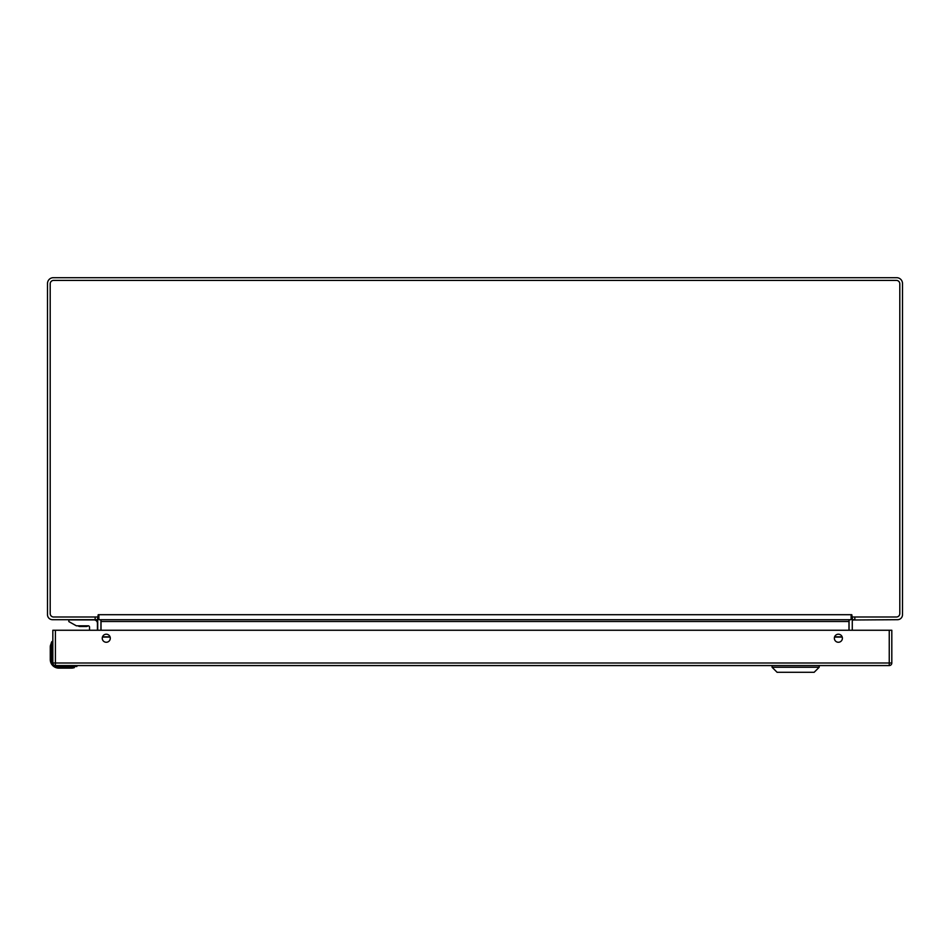 <?xml version="1.0" encoding="UTF-8"?>
<svg xmlns="http://www.w3.org/2000/svg" width="950" height="950" viewBox="0 0 950 950"><rect width="100%" height="100%" fill="white"/><g stroke="black" fill="none" stroke-linecap="round" stroke-linejoin="round"><path stroke-width="1.43" d="M97.731 630.254L97.731 621.49A1.793 1.793 0 0 0 95.938 619.697L52.499 619.697A4.999 4.999 0 0 1 47.5 614.697L47.5 283.516A5.819 5.819 0 0 1 53.319 277.697L896.681 277.697A5.819 5.819 0 0 1 902.5 283.516L902.5 614.697A4.999 4.999 0 0 1 897.501 619.697L853.088 619.994A1.793 1.793 0 0 1 854.062 619.697L853.088 619.994A1.793 1.793 0 0 0 852.269 621.49L852.269 630.254M852.269 617.001L852.269 619.697M97.731 619.697L97.731 617.001M852.269 618.735L851.544 617.631M97.731 618.735L98.456 617.631M849.062 630.254L849.062 621.49A4.999 4.999 0 0 1 849.3 619.97M100.7 619.97A4.999 4.999 0 0 1 100.938 621.49L100.938 630.254M852.186 617.001L896.384 617.001A3.42 3.42 0 0 0 899.804 613.581L899.804 283.812A3.42 3.42 0 0 0 896.384 280.392L53.616 280.392A3.42 3.42 0 0 0 50.196 283.812L50.196 613.581A3.42 3.42 0 0 0 53.616 617.001L97.814 617.001L98.218 614.697L98.883 614.697L98.883 619.697L851.117 619.697L851.117 614.697L851.782 614.697L852.186 617.001L851.117 618.082M98.883 618.082L97.814 617.001M848.979 619.697L849.965 619.697M101.021 630.254L101.021 619.697M848.979 630.254L848.979 619.994M100.035 619.697L101.021 619.994M772.065 667.256L777.112 672.303L814.138 672.303L819.185 667.256L772.065 667.256L772.065 665.57M819.185 667.256L819.185 665.57M74.349 667.66L72.817 668.016A10.688 10.688 0 0 1 71.203 668.135L58.829 668.135A8.55 8.55 0 0 1 50.279 659.585L50.279 648.898M50.706 662.257L50.706 662.257A8.55 8.55 0 0 1 50.279 659.668L50.279 647.211A10.688 10.688 0 0 1 50.397 645.596L51.799 641.725L50.397 645.596A10.688 10.688 0 0 0 50.279 647.211L50.92 647.211L50.92 659.585L50.279 659.585A8.55 8.55 0 0 0 58.829 668.135L58.829 667.494C54.055 666.995 51.419 664.359 50.92 659.585L51.359 662.174L50.92 659.585M52.832 662.411L52.203 659.585L52.203 645.691L52.832 645.691M55.991 665.57L58.829 666.211L58.829 665.57M50.279 651.593L50.279 652.733M76.712 666.211L72.722 666.211L72.817 668.016A10.688 10.688 0 0 1 71.203 668.135L71.203 667.494L76.998 666.14A0.641 0.641 0 0 0 76.356 665.57A0.641 0.641 0 0 1 76.998 666.14A0.641 0.641 161.3 0 1 76.689 666.615A0.641 0.641 161.3 0 0 76.998 666.14M51.704 641.879L51.383 642.473L51.704 641.879M52.203 641.701L52.203 645.691L51.039 645.691L52.274 641.416A0.641 0.641 0 0 1 52.832 641.951A0.641 0.641 0 0 0 51.799 641.725M88.196 625.812L88.267 625.812A1.33 1.33 0 0 1 89.526 627.143A1.33 1.33 0 0 0 88.196 625.812L76.356 625.812L68.828 621.585L68.828 619.911L94.05 619.911A3.372 3.372 0 0 1 97.434 623.295L97.434 630.254M89.526 630.254L89.526 627.143M77.948 625.812A3.848 3.848 0 0 0 80.144 626.501L86.129 626.501A3.848 3.848 0 0 0 88.302 625.812A3.848 3.848 0 0 1 86.129 626.501L86.129 626.501A3.848 3.848 0 0 0 88.302 625.812A3.848 3.848 0 0 1 86.129 626.501L85.773 626.501M86.129 626.501L80.144 626.501M83.137 626.501L85.702 626.501M838.375 634.22A4.014 4.014 0 0 0 834.361 638.234A4.014 4.014 0 0 0 838.375 642.259A4.014 4.014 0 0 0 842.389 638.234A4.014 4.014 0 0 0 838.375 634.22M106.269 634.22A4.014 4.014 0 0 0 102.256 638.234A4.014 4.014 0 0 0 106.269 642.259A4.014 4.014 0 0 0 110.295 638.234A4.014 4.014 0 0 0 106.269 634.22M889.248 630.254L891.812 630.254L891.812 663.005A2.565 2.565 0 0 1 889.248 665.57L55.397 665.57L55.397 663.005L52.832 663.005L52.832 630.254L55.397 630.254L55.397 663.005L889.248 663.005L889.248 630.254L55.397 630.254M52.832 663.005A2.565 2.565 0 0 0 55.397 665.57A2.565 2.565 0 0 1 52.832 663.005M854.834 619.697L854.834 617.001M95.166 619.697L95.166 617.001M98.883 614.697L851.117 614.697M848.979 621.49L101.021 621.49M842.139 636.821L834.611 636.821M110.034 636.821L102.505 636.821M842.234 637.106L834.516 637.106M110.129 637.106L102.422 637.106M71.203 667.494L58.829 667.494M50.397 645.596L50.92 647.211M72.722 665.57L72.722 666.211L58.829 666.211M52.203 659.585L52.832 659.585M891.812 663.005L889.248 663.005L889.248 665.57A2.565 2.565 0 0 0 891.812 663.005M852.269 618.248L852.53 619.151M97.47 619.151L97.731 618.248L97.47 619.151"/></g></svg>

